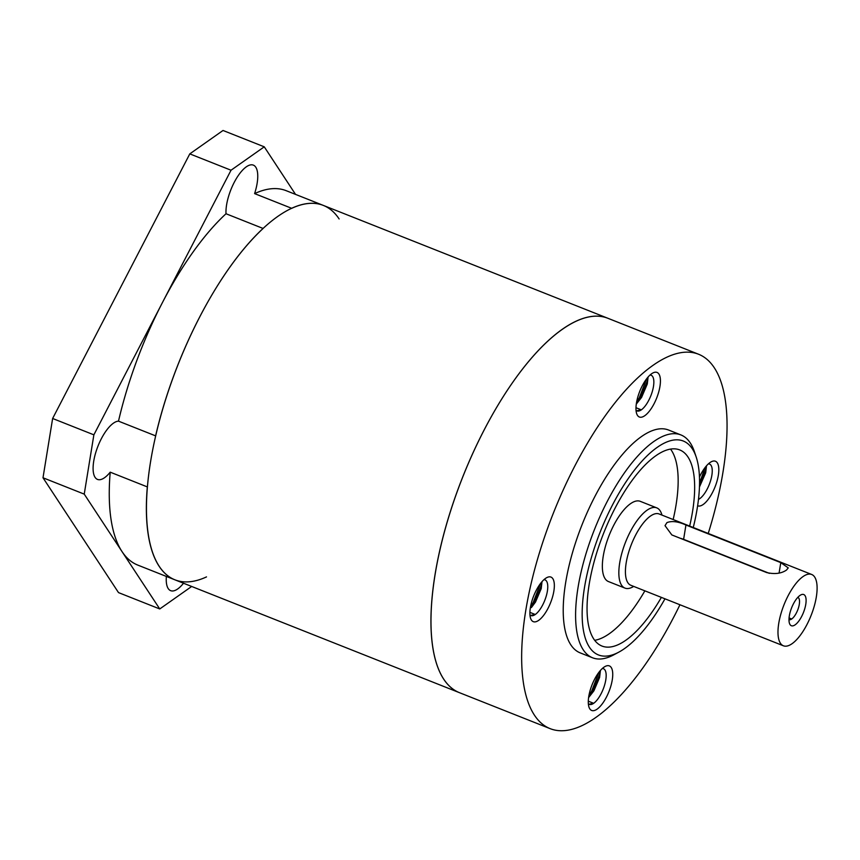 <?xml version="1.0" encoding="UTF-8"?>
<svg xmlns="http://www.w3.org/2000/svg" width="860" height="860" viewBox="0 0 860 860"><rect width="100%" height="100%" fill="white"/><g stroke="black" fill="none" stroke-linecap="round" stroke-linejoin="round"><path stroke-width="1.29" d="M339.13 218.967A201.38 76.411 111.6 0 0 323.36 205.422A201.38 76.411 111.6 0 0 291.723 208.324L254.603 193.607A31.164 11.825 111.6 0 0 255.796 167.227A31.164 11.825 111.6 0 0 253.356 165.131A31.164 11.825 111.6 0 0 235.382 180.245A31.164 11.825 111.6 0 0 226.008 213.742A201.38 76.411 111.6 0 0 162.454 302.537A201.38 76.411 111.6 0 0 118.497 421.153A31.164 11.825 111.6 0 0 98.545 444.727A31.164 11.825 111.6 0 0 95.062 477.321A31.164 11.825 111.6 0 0 97.502 479.418A31.164 11.825 111.6 0 0 110.209 472.172A201.38 76.411 111.6 0 0 121.991 551.539A201.38 76.411 111.6 0 0 137.761 565.084L174.87 579.801A201.38 76.411 111.6 0 0 206.507 576.899M110.209 472.172L147.318 486.9A201.38 76.411 111.6 0 0 174.87 579.801A201.38 76.411 -68.4 0 1 197.606 321.07A201.38 76.411 -68.4 0 1 323.36 205.422L286.24 190.705A201.38 76.411 111.6 0 0 254.603 193.607M118.497 421.153L155.617 435.869A201.38 76.411 111.6 0 1 263.117 228.47L226.008 213.742M166.367 576.437A31.164 11.825 111.6 0 0 168.205 588.562A31.164 11.825 111.6 0 0 170.645 590.659A31.164 11.825 111.6 0 0 183.513 583.23M43 477.773L118.508 592.604L159.745 608.955L84.237 494.124L43 477.773L52.632 418.487L189.791 153.875L223.019 130.473L264.256 146.823L295.528 194.392M159.745 608.955L191.673 586.466M52.632 418.487L93.869 434.837L162.454 302.537L231.028 170.226L189.791 153.875M93.869 434.837L84.237 494.124M264.256 146.823L231.028 170.226M482.127 433.924A201.38 76.411 -68.4 0 1 607.88 318.275A201.38 76.411 111.6 0 0 562.246 329.391A201.38 76.411 111.6 0 0 445.77 526.868A201.38 76.411 111.6 0 0 459.39 692.655A201.38 76.411 -68.4 0 1 482.127 433.924M811.689 574.48L659.115 513.968A38.356 14.555 111.6 0 0 650.429 516.086A38.356 14.555 111.6 0 0 628.241 553.7A38.356 14.555 111.6 0 0 630.832 585.273L783.406 645.795A38.356 14.555 111.6 0 0 792.092 643.678A38.356 14.555 111.6 0 0 814.28 606.063A38.356 14.555 111.6 0 0 811.689 574.48A38.356 14.555 111.6 0 0 802.993 576.598A38.356 14.555 111.6 0 0 780.805 614.212A38.356 14.555 111.6 0 0 783.406 645.795M633.734 586.423L632.584 587.047A43.151 16.372 -68.4 0 1 624.941 588.1A43.151 16.372 -68.4 0 1 622.016 552.571A43.151 16.372 -68.4 0 1 646.978 510.26A43.151 16.372 -68.4 0 1 656.76 507.873A43.151 16.372 -68.4 0 1 661.598 513.882L662.017 515.119M693.257 527.513A115.068 43.666 111.6 0 0 696.192 457.036A115.068 43.666 111.6 0 0 657.201 447.372A115.068 43.666 111.6 0 0 585.37 582.489A115.068 43.666 111.6 0 0 618.802 652.149A115.068 43.666 111.6 0 0 624.5 648.601A115.068 43.666 111.6 0 0 664.974 598.818M618.802 652.149L613.76 654.847A119.862 45.483 -68.4 0 1 592.529 657.771A119.862 45.483 -68.4 0 1 584.424 559.086A119.862 45.483 -68.4 0 1 653.761 441.546A119.862 45.483 -68.4 0 1 680.916 434.934A119.862 45.483 -68.4 0 1 694.375 451.608L696.192 457.036M671.843 534.942L665.016 525.664L666.919 522.622C671.8 520.687 678.142 521.482 685.936 525.019L780.783 562.634L788.255 567.89L786.502 570.051C781.364 573.577 774.753 574.416 766.679 572.567L671.843 534.942M799.929 595.464A16.781 6.364 -68.4 0 1 800.757 594.948A16.781 6.364 -68.4 0 1 805.637 605.107A16.781 6.364 -68.4 0 1 795.156 624.812A16.781 6.364 -68.4 0 1 789.48 623.403A16.781 6.364 -68.4 0 1 791.318 608.59A16.781 6.364 -68.4 0 1 799.929 595.464M789.071 617.932L791.716 618.985A11.986 4.547 111.6 0 0 798.65 607.225A11.986 4.547 111.6 0 0 797.843 597.356A11.986 4.547 111.6 0 0 797.822 597.356M656.76 507.873L640.27 501.337A43.151 16.372 111.6 0 0 630.487 503.713A43.151 16.372 111.6 0 0 605.526 546.035A43.151 16.372 111.6 0 0 608.45 581.553L624.941 588.1M689.655 526.083A105.479 40.022 111.6 0 0 679.744 449.93A105.479 40.022 111.6 0 0 655.836 455.757A105.479 40.022 111.6 0 0 594.819 559.193A105.479 40.022 111.6 0 0 601.957 646.043A105.479 40.022 111.6 0 0 625.865 640.216A105.479 40.022 111.6 0 0 661.372 597.388M594.679 640.324A105.479 40.022 111.6 0 0 609.375 633.669A105.479 40.022 111.6 0 0 644.871 590.841M673.154 519.537A105.479 40.022 111.6 0 0 670.52 449.103M680.916 434.934L668.553 430.021A119.862 45.483 111.6 0 0 641.388 436.633A119.862 45.483 111.6 0 0 572.05 554.184A119.862 45.483 111.6 0 0 580.167 652.869L592.529 657.771M545.519 578.404A23.973 9.095 -68.4 0 1 546.713 577.662A23.973 9.095 -68.4 0 1 553.679 592.174A23.973 9.095 -68.4 0 1 538.715 620.329A23.973 9.095 -68.4 0 1 530.588 618.308A23.973 9.095 -68.4 0 1 533.221 597.163A23.973 9.095 -68.4 0 1 545.519 578.404M529.9 612.363L535.264 614.502A19.178 7.278 111.6 0 0 546.358 595.69A19.178 7.278 111.6 0 0 545.068 579.898A19.178 7.278 111.6 0 0 543.918 579.704M603.924 667.209A23.973 9.095 -68.4 0 1 605.107 666.478A23.973 9.095 -68.4 0 1 612.073 680.991A23.973 9.095 -68.4 0 1 597.109 709.134A23.973 9.095 -68.4 0 1 588.982 707.124A23.973 9.095 -68.4 0 1 591.615 685.968A23.973 9.095 -68.4 0 1 603.924 667.209M588.294 701.179L593.669 703.308A19.178 7.278 111.6 0 0 604.763 684.495A19.178 7.278 111.6 0 0 603.462 668.714A19.178 7.278 111.6 0 0 602.312 668.51M651.601 373.756A23.973 9.095 -68.4 0 1 652.794 373.014A23.973 9.095 -68.4 0 1 659.76 387.527A23.973 9.095 -68.4 0 1 644.796 415.681A23.973 9.095 -68.4 0 1 636.669 413.66A23.973 9.095 -68.4 0 1 639.303 392.515A23.973 9.095 -68.4 0 1 651.601 373.756M635.981 407.715L641.345 409.844A19.178 7.278 111.6 0 0 652.439 391.042A19.178 7.278 111.6 0 0 651.149 375.25A19.178 7.278 111.6 0 0 649.999 375.057M699.47 477.063A23.973 9.095 -68.4 0 1 710.005 462.562A23.973 9.095 -68.4 0 1 711.188 461.82A23.973 9.095 -68.4 0 1 718.154 476.332A23.973 9.095 -68.4 0 1 703.19 504.487A23.973 9.095 -68.4 0 1 697.632 505.755M698.621 498.209L699.75 498.66A19.178 7.278 111.6 0 0 710.844 479.848A19.178 7.278 111.6 0 0 709.543 464.067A19.178 7.278 111.6 0 0 708.393 463.862M600.42 670.456L599.603 677.465L593.894 690.849L588.595 697.6M588.347 703.727A19.178 7.278 111.6 0 0 589.315 704.361A19.178 7.278 111.6 0 0 593.669 703.308L589.014 704.222M706.501 465.808L705.684 472.817L699.459 487.018M698.481 499.413A19.178 7.278 111.6 0 0 699.75 498.66L698.503 499.262M648.096 376.992L647.29 384.012L641.582 397.395L636.282 404.135M636.034 410.263A19.178 7.278 111.6 0 0 637.002 410.908A19.178 7.278 111.6 0 0 641.345 409.844L636.701 410.757M542.015 581.65L541.209 588.659L535.5 602.043L531.372 607.59L534.2 602.967L541.177 585.843L541.897 581.79M529.953 614.921A19.178 7.278 111.6 0 0 530.921 615.556A19.178 7.278 111.6 0 0 535.264 614.502L530.62 615.416M708.231 533.447A201.38 76.411 111.6 0 0 698.6 354.255A201.38 76.411 111.6 0 0 652.966 365.371A201.38 76.411 111.6 0 0 536.479 562.849A201.38 76.411 111.6 0 0 550.11 728.635A201.38 76.411 111.6 0 0 595.743 717.519A201.38 76.411 111.6 0 0 679.948 604.752M788.986 619.63A11.986 4.547 111.6 0 0 789.007 619.641A11.986 4.547 111.6 0 0 791.716 618.985L788.986 619.544M540.542 583.456L533.168 602.559L530.566 606.526M598.947 672.262L591.562 691.365L588.96 695.342M600.291 670.606L599.571 674.649L592.594 691.773L588.595 697.567M646.623 378.808L639.249 397.9L636.647 401.878M647.967 377.142L647.258 381.195L640.281 398.309L636.282 404.103M705.017 467.614L699.556 483.234M706.372 465.959L705.651 470.001L699.503 485.674M769.367 573.351L683.614 539.338A14.383 6.676 9.2 0 0 680.088 538.22M779.085 573.05L780.783 562.634M683.614 539.338L685.936 525.019M323.36 205.422L698.6 354.255M174.87 579.801L550.11 728.635"/></g></svg>
